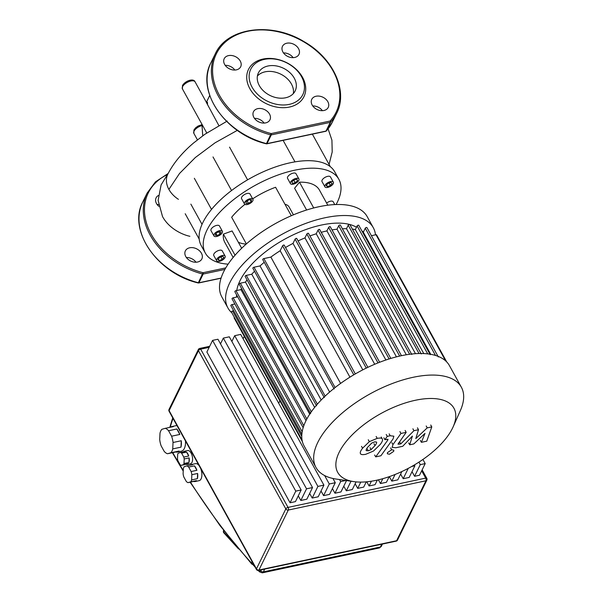 <?xml version="1.0" encoding="UTF-8"?>
<svg xmlns="http://www.w3.org/2000/svg" width="603" height="603" viewBox="0 0 603 603"><rect width="100%" height="100%" fill="white"/><g stroke="black" fill="none" stroke-linecap="round" stroke-linejoin="round"><path stroke-width="0.9" d="M185.777 256.577A9.173 6.799 26.1 0 0 194.121 262.109A9.173 6.799 26.1 0 0 201.847 258.943A9.173 6.799 26.1 0 0 201.44 253.245A9.173 6.799 26.1 0 0 193.088 247.712A9.173 6.799 26.1 0 0 185.37 250.878A9.173 6.799 26.1 0 0 185.777 256.577M158.325 195.53A9.173 6.799 26.1 0 0 156.094 197.852A9.173 6.799 26.1 0 0 158.777 206.301M198.372 282.845A0.965 0.467 -102 0 0 198.689 282.973L198.244 282.965L203.045 272.714L225.771 267.883M186.357 257.496A9.173 6.799 -153.9 0 1 196.005 262.222M157.089 204.47A9.173 6.799 -153.9 0 1 158.476 204.515M366.142 450.449L366.255 450.652C365.931 449.996 366.436 448.82 367.777 447.132L371.727 443.077L374.659 441.863L376.566 442.044C376.883 442.708 376.37 443.891 375.021 445.594L371.094 449.619L368.199 450.818L366.187 450.554M360.564 453.788C359.81 452.808 360.473 450.961 362.569 448.24L369.322 441.66L377.192 438.366C380.146 437.846 381.835 438.027 382.257 438.909C383.018 439.881 382.34 441.735 380.222 444.486L373.498 451.036L365.667 454.323C362.697 454.843 361.001 454.662 360.564 453.788L360.436 453.584M381.209 437.009L382.385 439.105M393.073 438.909L380.9 455.77L375.699 456.878L387.699 440.258L388.046 439.323L384.872 439.67L387.254 436.376L390.216 435.743L393.872 436.188L393.073 438.909M374.644 454.979L375.699 456.878M383.825 437.77L384.872 439.67M386.206 434.477L387.254 436.376M387.42 452.665L391.664 449.763L393.812 450.207L393.729 451.323L389.485 454.225L387.337 453.78L387.42 452.665M415.799 438.592L427.233 427.874L431.786 426.901L426.766 441.17L421.399 442.316L424.994 433.391L413.786 443.936L409.723 444.795L412.399 436.067L402.729 446.288L395.832 447.765L392.154 447.328L392.93 444.615L400.965 433.451L406.173 432.343L397.972 444.185L400.769 443.921L413.952 430.693L418.505 429.728L415.799 438.592M426.185 425.974L427.233 427.874M430.73 425.002L431.786 426.901M420.344 440.416L421.399 442.316M408.676 442.904L409.723 444.795M399.917 431.552L400.965 433.451M405.126 430.444L406.173 432.343M399.721 442.022L400.769 443.921M412.904 428.801L413.952 430.693M417.457 427.829L418.505 429.728M176.815 428.989A13.032 6.362 78 0 1 178.465 431.424A13.032 6.362 78 0 1 179.83 434.446L171.584 436.203A13.032 6.362 78 0 1 173.031 442.496L181.269 440.748A13.032 6.362 78 0 1 180.983 447.147L172.737 448.896A13.032 6.362 78 0 1 170.83 452.793L179.076 451.044A13.032 6.362 78 0 1 177.327 452.031A13.032 6.362 78 0 1 175.774 451.986L167.528 453.735A13.032 6.362 78 0 1 164.174 451.338L161.159 445.881A13.032 6.362 78 0 1 159.712 439.579L160.006 433.18A13.032 6.362 78 0 1 161.913 429.283L165.214 428.341A13.032 6.362 78 0 1 168.569 430.738L176.815 428.989L179.83 434.446M185.483 440.959A13.032 6.362 78 0 1 181.45 451.157L177.327 452.031M186.568 452.129A6.761 3.294 78 0 1 187.782 453.78A6.761 3.294 78 0 1 188.716 456.026L183.772 457.074A6.761 3.294 78 0 1 184.201 458.958L189.146 457.903A6.761 3.294 78 0 1 188.943 462.471L183.998 463.526A6.761 3.294 78 0 1 183.425 464.687L188.37 463.639A6.761 3.294 78 0 1 187.194 464.468A6.761 3.294 78 0 1 186.01 464.31L181.066 465.358A6.761 3.294 78 0 1 180.063 464.642L177.915 460.745A6.761 3.294 78 0 1 177.486 458.868L177.689 454.3A6.761 3.294 78 0 1 178.262 453.132L180.621 452.461A6.761 3.294 78 0 1 181.616 453.177L186.568 452.129L188.716 456.026M183.372 451.873A6.761 3.294 78 0 1 184.382 451.248L187.676 450.547A6.761 3.294 78 0 1 191.083 453.079A6.761 3.294 78 0 1 192.591 459.765A6.761 3.294 78 0 1 190.495 463.767L187.194 464.468M194.445 465.863A8.691 4.236 78 0 1 195.809 467.792A8.691 4.236 78 0 1 196.887 470.302L191.121 471.531A8.691 4.236 78 0 1 191.852 474.704L197.618 473.476A8.691 4.236 78 0 1 197.385 478.676L191.611 479.905A8.691 4.236 78 0 1 190.654 481.872L196.42 480.644A8.691 4.236 78 0 1 195.048 481.533A8.691 4.236 78 0 1 193.736 481.413L187.97 482.634A8.691 4.236 78 0 1 186.274 481.428L183.825 476.988A8.691 4.236 78 0 1 183.101 473.815L183.335 468.614A8.691 4.236 78 0 1 184.292 466.647L186.983 465.885A8.691 4.236 78 0 1 188.671 467.091L194.445 465.863L196.887 470.302M200.648 468.425A8.691 4.236 78 0 1 199.171 480.651L195.048 481.533M190.284 465.177A8.691 4.236 78 0 1 191.437 464.536A8.691 4.236 78 0 1 192.749 464.657L186.983 465.885M197.618 473.476L197.385 478.676M191.611 479.905L191.852 474.704M196.42 480.644L193.736 481.413M187.97 482.634L190.654 481.872M191.121 471.531L188.671 467.091M191.437 464.536L195.56 463.654A8.691 4.236 78 0 1 199.103 465.637M188.37 463.639L186.01 464.31M181.066 465.358L183.425 464.687M183.772 457.074L181.616 453.177M189.146 457.903L188.943 462.471M183.998 463.526L184.201 458.958M184.382 451.248A6.761 3.294 78 0 1 185.566 451.406L180.621 452.461M179.076 451.044L175.774 451.986M167.528 453.735L170.83 452.793M181.269 440.748L180.983 447.147M172.737 448.896L173.031 442.496M170.506 427.218A13.032 6.362 78 0 1 171.9 426.54A13.032 6.362 78 0 1 173.46 426.592L165.214 428.341M171.584 436.203L168.569 430.738M171.9 426.54L176.023 425.658A13.032 6.362 78 0 1 177.011 425.612M418.897 462.147L420.268 464.642L414.57 476.287L412.022 471.659M408.261 468.365L403.196 478.707L409.196 477.425L414.894 465.787L414.419 464.921M403.196 478.707L400.648 474.079M395.078 474.478L391.822 481.126L397.822 479.845L401.892 471.523M391.822 481.126L389.342 476.626M382.83 478.676L380.455 483.538L386.448 482.264L389.184 476.679M380.455 483.538L378.405 479.83M371.403 481.209L369.081 485.958L375.074 484.684L377.327 480.078M369.081 485.958L366.775 481.797M360.782 482.091L357.707 488.377L363.699 487.103L366.277 481.842M357.707 488.377L355.152 483.757M351.021 481.217L346.333 490.797L352.325 489.523L356.064 481.887M346.333 490.797L343.778 486.176M339.542 479.551L340.657 481.578L334.959 493.216L340.951 491.942L346.521 480.561M334.959 493.216L332.404 488.596M324.625 475.556L329.283 483.99L323.585 495.636L329.577 494.362L335.276 482.717L332.931 478.473M323.585 495.636L321.03 491.015M312.211 498.055L318.203 496.782L323.909 485.136L240.695 334.401L234.703 335.683L317.909 486.41L312.211 498.055L309.656 493.435M231.876 341.449L234.703 335.683M300.837 500.475L306.829 499.201L312.535 487.556L229.321 336.821L223.329 338.102L306.535 488.829L300.837 500.475L298.281 495.854M312.535 487.556L306.535 488.829M323.909 485.136L317.909 486.41M335.276 482.717L329.283 483.99M345.866 480.47L340.657 481.578M422.922 459.463L425.198 463.594L419.5 475.239L414.57 476.287M425.198 463.594L420.268 464.642M414.894 465.787L411.774 466.451M220.502 343.868L223.329 338.102M290.081 502.766L295.462 501.621L301.161 489.975L217.947 339.24L212.573 340.386L206.874 352.031L290.081 502.766L295.779 491.121L212.573 340.386M301.161 489.975L295.779 491.121M252.205 561.823L252.943 563.157M453.147 426.826L460.39 410.507A83.026 38.298 151.1 0 0 461.363 387.232L449.461 365.667A83.026 38.298 151.1 0 0 379.905 362.162A83.026 38.298 151.1 0 0 305.879 420.871A83.026 38.298 151.1 0 0 304.085 445.919L315.987 467.483A83.026 38.298 151.1 0 0 336.203 479.061L353.871 481.631A66.375 30.617 -28.9 0 1 339.142 452.348A66.375 30.617 -28.9 0 1 414.397 400.482A66.375 30.617 -28.9 0 1 453.147 426.826A66.375 30.617 -28.9 0 1 452.484 428.236A66.375 30.617 -28.9 0 1 353.871 481.631M461.363 387.232A83.026 38.298 151.1 0 0 391.807 383.719A83.026 38.298 151.1 0 0 317.781 442.436A83.026 38.298 151.1 0 0 315.987 467.483M309.708 414.178L240.944 289.613A75.79 34.959 -28.9 0 1 241.539 288.475M314.645 407.394L245.481 282.106A75.79 34.959 -28.9 0 1 247.064 279.928M321.188 400.008L251.76 274.229A75.79 34.959 -28.9 0 1 254.519 271.267M329.645 392.04L260.029 265.931A75.79 34.959 -28.9 0 1 264.227 262.29M340.597 383.418L270.86 257.089A75.79 34.959 -28.9 0 1 280.154 250.742L349.944 377.154M285.521 247.494A75.79 34.959 -28.9 0 1 293.005 243.416L362.795 369.85M298.086 240.921A75.79 34.959 -28.9 0 1 304.96 237.899L374.712 364.257M309.942 235.954A75.79 34.959 -28.9 0 1 316.236 233.791L385.897 359.991M321.226 232.313A75.79 34.959 -28.9 0 1 326.901 230.911L396.435 356.855M332.019 229.909A75.79 34.959 -28.9 0 1 337.002 229.208L406.316 354.768M342.376 228.771A75.79 34.959 -28.9 0 1 346.499 228.71L415.49 353.682M352.371 229.117A75.79 34.959 -28.9 0 1 355.333 229.585L423.781 353.577M362.305 231.71A75.79 34.959 -28.9 0 1 363.323 232.185L430.753 354.33M356.479 227.248A70.958 32.735 151.1 0 0 349.778 224.497M349.604 224.452A70.958 32.735 151.1 0 0 288.875 236.971A70.958 32.735 151.1 0 0 240.017 280.697A70.958 32.735 151.1 0 0 236.768 290.503M236.504 294.701A70.958 32.735 151.1 0 0 236.512 294.739L236.602 297.083M244.283 336.346L243.099 338.758M279.882 400.844L278.699 403.249M446.717 361.936L376.558 234.838A0.965 0.445 151.1 0 0 375.993 234.725L371.41 235.698M363.323 232.185L365.26 228.22A0.965 0.445 -28.9 0 1 366.127 227.542A0.965 0.445 -28.9 0 1 366.933 227.58L438.343 356.946M355.333 229.585L357.112 225.959A0.965 0.445 -28.9 0 1 357.971 225.281A0.965 0.445 -28.9 0 1 358.777 225.318L430.188 354.677M346.499 228.71L348.202 225.236A0.965 0.445 -28.9 0 1 349.069 224.55A0.965 0.445 -28.9 0 1 349.876 224.595L421.286 353.953M337.002 229.208L338.69 225.763A0.965 0.445 -28.9 0 1 339.549 225.077A0.965 0.445 -28.9 0 1 340.356 225.115L411.766 354.481M330.263 227.06A0.965 0.445 151.1 0 0 330.286 226.773A0.965 0.445 151.1 0 0 329.479 226.728A0.965 0.445 151.1 0 0 328.62 227.414L326.901 230.911M319.665 229.803A0.965 0.445 151.1 0 0 319.68 229.517A0.965 0.445 151.1 0 0 318.874 229.472A0.965 0.445 151.1 0 0 318.015 230.158L316.236 233.791M308.51 233.678A0.965 0.445 151.1 0 0 308.525 233.384A0.965 0.445 151.1 0 0 307.718 233.346A0.965 0.445 151.1 0 0 306.859 234.024L304.96 237.899M296.736 238.803A0.965 0.445 151.1 0 0 296.759 238.509A0.965 0.445 151.1 0 0 295.945 238.471A0.965 0.445 151.1 0 0 295.086 239.157L293.005 243.416M284.217 245.466A0.965 0.445 151.1 0 0 284.239 245.172A0.965 0.445 151.1 0 0 283.425 245.135A0.965 0.445 151.1 0 0 282.566 245.813L280.154 250.742M334.168 388.98L262.757 259.622A0.965 0.445 -28.9 0 1 263.014 259.034A0.965 0.445 -28.9 0 1 263.888 258.574L270.86 257.089M324.278 397.626L252.868 268.267A0.965 0.445 -28.9 0 1 253.117 267.679A0.965 0.445 -28.9 0 1 253.999 267.219L260.029 265.931M316.56 405.811L245.15 276.445A0.965 0.445 -28.9 0 1 245.398 275.857A0.965 0.445 -28.9 0 1 246.28 275.398L251.76 274.229M310.613 413.613L239.203 284.254A0.965 0.445 -28.9 0 1 239.459 283.666A0.965 0.445 -28.9 0 1 240.333 283.206L245.481 282.106M306.837 419.01L235.992 290.669A0.965 0.445 151.1 0 0 235.117 291.128A0.965 0.445 151.1 0 0 234.861 291.716L306.015 420.608M235.992 290.669L240.944 289.613M237.695 296.849L233.188 297.807A0.965 0.445 151.1 0 0 232.313 298.266A0.965 0.445 151.1 0 0 232.057 298.854L303.166 427.67M234.891 303.987L231.982 304.605A0.965 0.445 151.1 0 0 231.107 305.065A0.965 0.445 151.1 0 0 230.851 305.653L301.854 434.273M233.685 310.779L232.554 311.02A0.965 0.445 151.1 0 0 231.68 311.48A0.965 0.445 151.1 0 0 231.424 312.068L302.058 440.017M234.401 317.457A0.965 0.445 151.1 0 0 234.168 318.03L302.389 441.615M375.488 234.831A83.026 38.298 151.1 0 0 373.287 227.685L367.204 216.658A83.026 38.298 151.1 0 0 361.973 210.718A83.026 38.298 151.1 0 0 268.727 227.497A83.026 38.298 151.1 0 0 221.829 296.91L227.911 307.937A83.026 38.298 151.1 0 0 231.823 312.799M373.287 227.685A83.026 38.298 151.1 0 0 368.056 221.746A83.026 38.298 151.1 0 0 274.81 238.524A83.026 38.298 151.1 0 0 227.911 307.937M216.974 261.107A4.824 2.224 -28.9 0 1 216.665 260.76A4.824 2.224 -28.9 0 1 219.394 256.727A4.824 2.224 -28.9 0 1 224.813 255.747A4.824 2.224 -28.9 0 1 225.123 256.094A4.824 2.224 -28.9 0 1 222.394 260.127A4.824 2.224 -28.9 0 1 216.974 261.107M216.665 260.76L213.771 255.514A4.824 2.224 -28.9 0 1 216.5 251.474A4.824 2.224 -28.9 0 1 221.919 250.501A4.824 2.224 -28.9 0 1 222.221 250.848L225.123 256.094M326.6 203.038A4.824 2.224 -28.9 0 1 332.916 201.44A4.824 2.224 -28.9 0 1 333.225 201.786L334.771 204.583M325.221 187.186A4.824 2.224 -28.9 0 1 324.911 186.84A4.824 2.224 -28.9 0 1 327.64 182.799A4.824 2.224 -28.9 0 1 333.06 181.827A4.824 2.224 -28.9 0 1 333.369 182.174A4.824 2.224 -28.9 0 1 330.64 186.206A4.824 2.224 -28.9 0 1 325.221 187.186M324.911 186.84L322.017 181.586A4.824 2.224 -28.9 0 1 324.746 177.553A4.824 2.224 -28.9 0 1 330.165 176.581A4.824 2.224 -28.9 0 1 330.467 176.92L333.369 182.174M290.759 183.975A4.824 2.224 -28.9 0 1 290.45 183.629A4.824 2.224 -28.9 0 1 293.179 179.588A4.824 2.224 -28.9 0 1 298.598 178.616A4.824 2.224 -28.9 0 1 298.907 178.963A4.824 2.224 -28.9 0 1 296.179 182.995A4.824 2.224 -28.9 0 1 290.759 183.975M290.45 183.629L287.556 178.375A4.824 2.224 -28.9 0 1 290.284 174.342A4.824 2.224 -28.9 0 1 295.704 173.363A4.824 2.224 -28.9 0 1 296.005 173.709L298.907 178.963M244.78 204.296A4.824 2.224 -28.9 0 1 244.479 203.95A4.824 2.224 -28.9 0 1 247.2 199.91A4.824 2.224 -28.9 0 1 252.627 198.937A4.824 2.224 -28.9 0 1 252.928 199.284A4.824 2.224 -28.9 0 1 250.2 203.317A4.824 2.224 -28.9 0 1 244.78 204.296M244.479 203.95L241.577 198.696A4.824 2.224 -28.9 0 1 244.305 194.663A4.824 2.224 -28.9 0 1 249.725 193.684A4.824 2.224 -28.9 0 1 250.026 194.03L252.928 199.284M214.216 236.24A4.824 2.224 -28.9 0 1 213.914 235.894A4.824 2.224 -28.9 0 1 216.643 231.861A4.824 2.224 -28.9 0 1 222.062 230.889A4.824 2.224 -28.9 0 1 222.364 231.228A4.824 2.224 -28.9 0 1 219.635 235.268A4.824 2.224 -28.9 0 1 214.216 236.24M213.914 235.894L211.012 230.648A4.824 2.224 -28.9 0 1 213.741 226.615A4.824 2.224 -28.9 0 1 219.16 225.635A4.824 2.224 -28.9 0 1 219.469 225.982L222.364 231.228M284.993 204.311A19.311 8.909 -28.9 0 1 287.804 205.502A19.311 8.909 -28.9 0 1 289.025 206.882L293.42 214.841M338.894 179.355L334.748 171.855A76.272 35.185 151.1 0 0 329.947 166.398A76.272 35.185 151.1 0 0 290.495 162.72A76.272 35.185 151.1 0 0 237.853 185.988A76.272 35.185 151.1 0 0 202.857 222.567A76.272 35.185 151.1 0 0 201.206 245.579L205.344 253.079A76.272 35.185 -28.9 0 1 248.428 189.312A76.272 35.185 -28.9 0 1 334.085 173.898A76.272 35.185 -28.9 0 1 338.894 179.355A76.272 35.185 -28.9 0 1 336.112 204.53M228.13 264.144A76.272 35.185 -28.9 0 1 210.153 258.536A76.272 35.185 -28.9 0 1 205.344 253.079M194.339 178.284L211.525 209.422M229.562 147.14L247.607 179.83M221.105 232.027L220.118 234.047L217.148 235.585L215.173 235.102L216.16 233.082L219.123 231.544L221.105 232.027M218.821 231.703L220.118 234.047M215.98 233.451L217.148 235.585M251.202 201.553L248.489 203.407L245.986 203.467L246.197 201.681L248.918 199.827L251.421 199.759L251.202 201.553L250.23 199.789M247.17 201.018L248.489 203.407M295.251 182.739L292.395 183.342L291.822 181.902L294.106 179.852L296.962 179.242L297.535 180.689L295.251 182.739L293.804 180.116M296.759 179.287L297.535 180.689M327.444 186.613L326.125 185.611L327.821 183.508L330.828 182.4L332.155 183.395L330.459 185.505L327.444 186.613L326.585 185.046M329.102 183.041L330.459 185.505M217.879 259.539L219.575 257.428L222.59 256.32L223.909 257.315L222.213 259.426L219.198 260.534L217.879 259.539M220.856 256.961L222.213 259.426M218.339 258.966L219.198 260.534M291.302 215.738L275.586 187.262A54.066 24.942 151.1 0 0 252.68 198.824M244.924 204.387A54.066 24.942 151.1 0 0 231.658 217.261L246.378 243.921M246.175 244.102A44.411 20.487 -28.9 0 1 238.336 242.233M241.667 248.27L232.102 230.941L223.396 234.137A54.066 24.942 151.1 0 0 224.783 242.346L233.135 257.466M327.798 205.208L319.447 190.088A54.066 24.942 151.1 0 0 299.48 182.181L294.596 188.257L306.603 210.01M235.042 255.227L223.396 234.137M313.718 207.967L299.48 182.181M285.566 97.784A20.464 15.165 -153.9 0 1 263.797 91.219A20.464 15.165 -153.9 0 1 258.408 72.888A20.464 15.165 -153.9 0 1 268.018 65.991A20.464 15.165 -153.9 0 1 289.787 72.556A20.464 15.165 -153.9 0 1 295.176 90.887A20.464 15.165 -153.9 0 1 285.566 97.784M257.406 76.008A20.464 15.165 -153.9 0 1 265.169 71.81A20.464 15.165 -153.9 0 1 285.287 76.988A20.464 15.165 -153.9 0 1 293.329 93.586M262.976 59.056A30.896 22.899 -153.9 0 1 302.6 77.44A30.896 22.899 -153.9 0 1 289.47 107.048A30.896 22.899 -153.9 0 1 249.846 88.664A30.896 22.899 -153.9 0 1 262.976 59.056M264.37 59.388A28.967 21.467 -153.9 0 1 301.523 76.626A28.967 21.467 -153.9 0 1 289.214 104.387A28.967 21.467 -153.9 0 1 252.062 87.149A28.967 21.467 -153.9 0 1 264.37 59.388M264.114 123.072A9.173 6.799 26.1 0 0 254.466 118.354M253.886 117.427A9.173 6.799 -153.9 0 1 253.479 111.728A9.173 6.799 -153.9 0 1 261.197 108.563A9.173 6.799 -153.9 0 1 269.549 114.095A9.173 6.799 -153.9 0 1 269.956 119.793A9.173 6.799 -153.9 0 1 262.23 122.967A9.173 6.799 -153.9 0 1 253.886 117.427M234.846 70.046A9.173 6.799 26.1 0 0 225.198 65.328M228.507 55.612A9.173 6.799 -153.9 0 1 238.26 58.551A9.173 6.799 -153.9 0 1 240.68 66.767A9.173 6.799 -153.9 0 1 236.376 69.858A9.173 6.799 -153.9 0 1 226.622 66.918A9.173 6.799 -153.9 0 1 224.203 58.702A9.173 6.799 -153.9 0 1 228.507 55.612M298.56 48.67A9.173 6.799 -153.9 0 1 298.967 54.368A9.173 6.799 -153.9 0 1 291.241 57.541A9.173 6.799 -153.9 0 1 282.897 52.001A9.173 6.799 -153.9 0 1 282.49 46.303A9.173 6.799 -153.9 0 1 290.216 43.137A9.173 6.799 -153.9 0 1 298.56 48.67M323.932 110.492A9.173 6.799 -153.9 0 1 314.178 107.545A9.173 6.799 -153.9 0 1 311.766 99.329A9.173 6.799 -153.9 0 1 316.07 96.239A9.173 6.799 -153.9 0 1 325.824 99.186A9.173 6.799 -153.9 0 1 328.243 107.394A9.173 6.799 -153.9 0 1 323.932 110.492M325.967 131.137A0.965 0.633 -137.7 0 0 326.359 130.889L330.632 122.153A0.965 0.633 -137.7 0 0 330.135 121.022L271.154 133.572L266.353 143.816A0.965 0.965 0 0 0 266.797 143.831A0.965 0.467 78 0 1 266.481 143.695M293.133 57.647A9.173 6.799 26.1 0 0 283.485 52.928M322.401 110.673A9.173 6.799 26.1 0 0 312.753 105.955M207.56 104.621L207.424 102.239L206.377 102.465L218.821 125.499M178.42 199.329A24.467 18.128 -153.9 0 1 168.893 189.402A24.467 18.128 -153.9 0 1 167.868 174.079A24.467 18.128 -153.9 0 1 167.913 173.988M224.889 269.428L203.173 274.048A0.965 0.467 -102 0 0 203.045 272.714A66.616 49.371 -153.9 0 1 147.531 226.238A66.616 49.371 -153.9 0 1 166.956 174.764M198.244 282.965C157.33 273.543 127.376 230.037 142.851 201.801L147.132 193.073A67.581 50.087 -153.9 0 0 202.691 274.033A0.965 0.716 26.1 0 0 203.173 274.048L198.9 282.784A0.965 0.716 -153.9 0 1 198.417 282.762A67.581 50.087 -153.9 0 1 142.858 201.801M221.045 278.217L198.689 282.973A0.965 0.467 -102 0 0 198.9 282.784L221.097 278.058M367.152 448.918L368.199 450.818M373.973 443.695L375.021 445.594M370.046 447.72L371.094 449.619M361.521 446.341L362.569 448.24M368.275 439.76L369.322 441.66M376.144 436.466L377.192 438.366M387.111 439.195L387.699 440.258M389.161 433.851L390.216 435.743M390.616 447.863L391.664 449.763M391.882 442.715L392.93 444.615M398.477 443.032L399.156 444.26M232.524 541.645L223.645 531.929A1.93 1.078 -169.9 0 1 223.396 531.243A1.93 1.93 0 0 0 223.871 532.886A1.93 1.296 -42.4 0 1 223.645 531.929L223.864 530.685M169.066 411.223A1.93 0.889 -28.9 0 1 169.111 410.643A1.93 1.432 -153.9 0 1 169.021 409.445A1.93 1.93 0 0 0 169.066 411.223L256.418 569.458A1.93 1.93 0 0 0 258.506 570.408A1.93 0.942 -102 0 0 258.936 570.023A1.93 1.432 -153.9 0 1 256.456 568.87A1.93 0.889 151.1 0 0 256.418 569.458M397.505 540.092A1.93 1.432 -153.9 0 1 396.593 540.74A1.93 0.942 78 0 1 396.171 541.132A1.93 1.93 0 0 0 397.505 540.092L426.856 480.124A1.93 1.93 0 0 0 426.811 478.337A1.93 0.889 151.1 0 0 425.688 478.111A1.93 0.942 78 0 1 425.952 480.772A1.93 1.432 26.1 0 0 426.856 480.124M198.379 349.476A1.93 1.432 26.1 0 0 198.462 350.675A1.93 0.889 -28.9 0 1 200.678 349.16A1.93 0.942 -102 0 0 199.706 348.436A1.93 1.93 0 0 0 198.379 349.476L169.021 409.445M421.663 470.815L425.688 478.111L288.03 507.394A1.93 0.889 151.1 0 0 285.814 508.909A1.93 1.432 26.1 0 0 288.287 510.055A1.93 0.942 -102 0 0 288.03 507.394L200.678 349.16L209.158 347.358M258.936 570.023L288.287 510.055L425.952 480.772L396.593 540.74L258.936 570.023M285.814 508.909L256.456 568.87L169.111 410.643L198.462 350.675L285.814 508.909M253.448 564.084A1.93 1.432 -153.9 0 1 251.361 562.893A1.93 1.296 137.7 0 0 251.587 563.843A1.93 1.93 0 0 0 253.411 564.431A1.93 0.942 -102 0 0 253.599 564.348M251.948 561.695L251.361 562.893A563.255 274.787 78 0 1 190.45 482.106M183.244 470.491A563.255 274.787 78 0 1 172.729 452.627M170.257 427.271A80.131 39.089 78 0 1 173.061 418.459M381.767 544.192L380.403 546.981A4.824 2.352 78 0 1 379.34 547.954L381.315 546.326A1.93 1.432 -153.9 0 1 380.403 546.981L263.353 571.878A1.93 1.432 -153.9 0 1 260.873 570.732A2.894 1.41 78 0 1 259.215 570.845A1.93 1.296 137.6 0 0 259.441 571.795L262.29 572.85A4.824 2.352 -102 0 0 263.353 571.878L264.717 569.089M261.325 569.812L260.873 570.732M259.215 570.845L258.77 570.355M254.089 565.237L253.358 564.438M445.647 360.896L375.993 234.725M435.494 355.453L365.26 228.22M427.731 353.893L357.112 225.959M419.025 353.524L348.202 225.236M409.633 354.278L338.69 225.763M399.646 356.087L328.62 227.414M389.108 358.943L318.015 230.158M377.998 362.9L306.859 234.024M366.27 368.101L295.086 239.157M353.78 374.825L282.566 245.813M335.087 387.556L263.888 258.574M303.806 425.733L233.188 297.807M302.178 431.771L231.982 304.605M301.764 436.391L232.554 311.02M325.145 396.111L253.999 267.219M317.359 404.161L246.28 275.398M311.321 411.796L240.333 283.206M325.778 131.281A0.965 0.467 -102 0 0 325.989 131.085L267.008 143.635A0.965 0.467 78 0 1 266.797 143.831L325.778 131.281A0.965 0.965 0 0 0 326.291 130.987L332.366 122.077A67.581 50.087 -153.9 0 1 326.359 130.889A0.965 0.716 26.1 0 1 325.989 131.085L330.271 122.356A0.965 0.467 -102 0 0 330.135 121.022A66.616 49.371 -153.9 0 0 301.01 40.295A66.616 49.371 -153.9 0 0 214.397 58.717A66.616 49.371 -153.9 0 0 271.154 133.572A0.965 0.467 78 0 1 271.282 134.899A0.965 0.716 -153.9 0 1 270.8 134.884A67.581 50.087 -153.9 0 1 215.241 53.923C226.992 27.421 271.456 21.497 304.138 41.69C333.271 58.174 348.338 91.038 336.64 113.341A67.581 50.087 -153.9 0 1 330.632 122.153A0.965 0.716 -153.9 0 1 330.271 122.356L271.282 134.899L267.008 143.635A0.965 0.716 26.1 0 1 266.518 143.62A67.581 50.087 -153.9 0 1 210.96 62.652L215.241 53.923M197.422 139.828L193.857 133.369A7.244 3.339 -28.9 0 1 194.015 131.183A7.244 3.339 -28.9 0 1 201.945 125.59M182.566 86.674A7.244 3.339 -28.9 0 1 189.025 81.556A7.244 3.339 -28.9 0 1 195.086 81.857C193.744 78.081 185.483 80.546 182.483 85.475L182.407 88.86A7.244 3.339 -28.9 0 1 182.566 86.674M237.318 130.354L215.113 142.775L195.342 157.519L179.528 173.468L168.893 189.402M206.475 133.173L206.475 132.456M147.132 193.073L155.446 181.88L167.687 173.792M258.506 570.408L396.171 541.132M426.811 478.337L422.13 469.858M209.671 346.318L199.706 348.436M172.398 452.702L183.222 471.101M190.088 482.189L220.095 525.733L251.587 563.843M172.729 417.864L169.812 427.361M259.441 571.795L258.205 570.453M255.077 567.024L252.725 564.453M238.554 548.949L223.871 532.886M223.396 531.243L223.562 530.293M381.315 546.326L382.423 544.049M379.34 547.954L262.29 572.85M361.845 230.874L363.436 231.959M390.834 358.416L319.68 229.517M367.868 367.333L296.759 238.509M379.664 362.252L308.525 233.384M355.318 373.928L284.239 245.172M401.455 355.687L330.286 226.773M190.857 204.123L202.028 224.354M213.01 156.938L231.552 190.525M283.109 140.356L294.988 161.868M312.362 134.137L330.338 166.707M185.204 213.748L199.201 239.105M336.64 113.341L332.366 122.077M266.353 143.816C225.447 134.394 195.485 90.895 210.96 62.652M193.857 133.369L193.925 129.984L195.545 127.866L198.093 126.027L201.945 124.67M206.452 102.45L195.086 81.857M206.761 132.969L182.407 88.86M168.629 172.609L161.091 184.94L158.122 200.384L162.516 216.537C169.089 228.733 182.581 234.778 189.832 236.286L189.892 236.301M167.868 174.079C173.46 163.164 182.023 152.8 193.563 143.001L204.801 134.326L227.233 121.06M202.721 135.811L201.945 124.248M206.407 102.367L209.716 95.44M329.065 164.393L332.208 151.956L331.921 140.167L328.092 128.861"/></g></svg>
